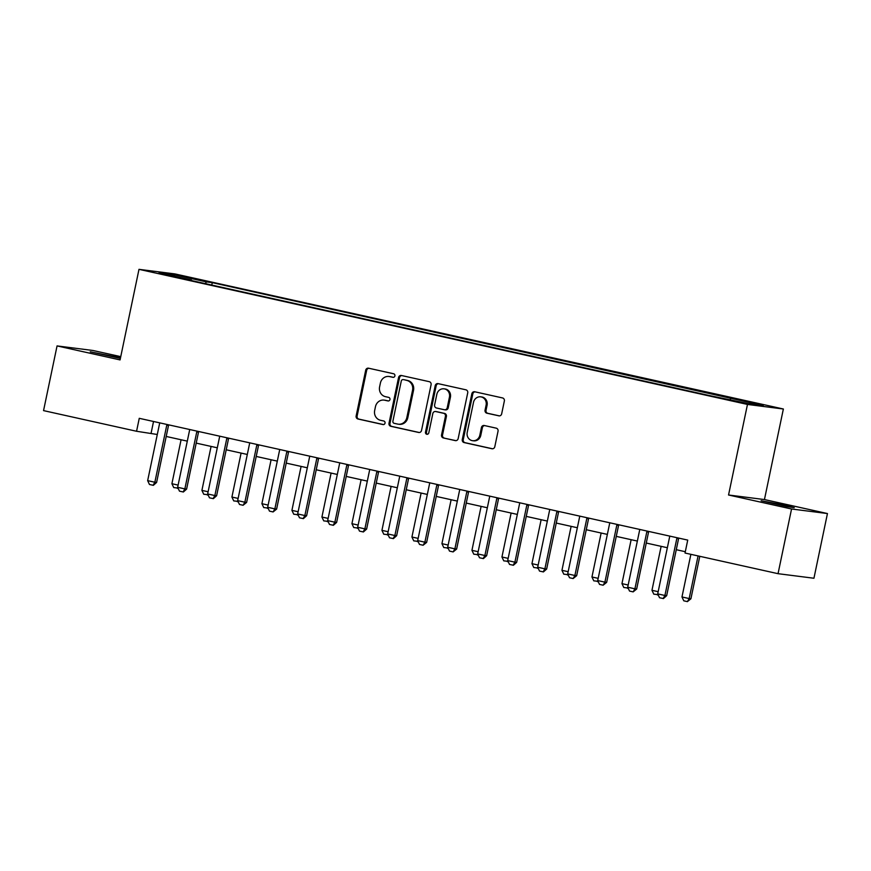 <?xml version="1.0" encoding="UTF-8"?>
<svg xmlns="http://www.w3.org/2000/svg" width="871" height="871" viewBox="0 0 871 871"><rect width="100%" height="100%" fill="white"/><g stroke="black" fill="none" stroke-linecap="round" stroke-linejoin="round"><path stroke-width="1.31" d="M394.901 375.902A1.818 1.688 -82.8 0 0 393.616 373.757L368.585 368.204A2.591 2.417 -82.8 0 0 365.7 370.219L356.152 415.935A2.591 2.417 -82.8 0 0 357.97 418.995L383 424.558A1.818 1.688 -82.8 0 0 385.026 423.143A1.818 1.688 -82.8 0 0 383.752 420.998L380.507 420.279A8.307 7.719 -82.8 0 1 374.672 410.481L375.466 406.67A8.307 7.719 -82.8 0 1 384.046 400.105A8.307 7.719 -82.8 0 1 384.699 400.214L387.943 400.932A1.818 1.688 -82.8 0 0 389.958 399.528A1.818 1.688 -82.8 0 0 388.684 397.383L385.439 396.664A8.307 7.719 -82.8 0 1 379.604 386.855L380.398 383.044A8.307 7.719 -82.8 0 1 388.989 376.479A8.307 7.719 -82.8 0 1 389.631 376.599L392.875 377.317A1.818 1.688 -82.8 0 0 394.901 375.902M783.911 504.995L761.134 500.749L786.916 506.584L794.265 507.673L783.911 504.995M120.514 357.818L90.246 351.808L120.383 358.406M761.733 404.427L750.345 402.304L761.733 404.427M498.789 415.848A2.591 2.417 -82.8 0 0 501.674 413.823L504.353 400.998A2.591 2.417 -82.8 0 0 502.523 397.938L474.728 391.765A2.591 2.417 -82.8 0 0 471.842 393.779L462.283 439.496A2.591 2.417 -82.8 0 0 464.112 442.566L491.919 448.739A2.591 2.417 -82.8 0 0 494.804 446.714L498.038 431.221A2.591 2.417 -82.8 0 0 496.209 428.162L484.32 425.516A2.591 2.417 -82.8 0 0 481.423 427.541L479.823 435.217A6.946 6.456 -82.8 0 1 472.648 440.715A6.946 6.456 -82.8 0 1 467.215 432.419L473.508 402.326A6.946 6.456 -82.8 0 1 480.683 396.838A6.946 6.456 -82.8 0 1 486.105 405.124L485.06 410.143A2.591 2.417 -82.8 0 0 486.889 413.202L499.192 415.892M728.548 495L791.554 508.991L778.043 573.684L813.939 578.246L827.45 513.552L764.444 499.562L783.367 409L747.47 404.438L728.548 495L764.444 499.562M120.753 356.653L92.957 350.49L57.061 345.918L120.067 359.908L138.99 269.346L747.47 404.438M57.061 345.918L43.55 410.611L136.562 431.265L157.292 434.487M778.043 573.684L685.031 553.031L687.731 540.096L139.262 418.32L136.562 431.265M431.08 384.732A2.591 2.417 -82.8 0 0 429.251 381.672L401.455 375.499A2.591 2.417 -82.8 0 0 398.57 377.513L389.01 423.23A2.591 2.417 -82.8 0 0 390.839 426.3L418.646 432.462A2.591 2.417 -82.8 0 0 421.531 430.448L431.08 384.732M438.091 383.632L465.887 389.805A2.591 2.417 -82.8 0 1 467.716 392.865L458.168 438.581A2.591 2.417 -82.8 0 1 455.283 440.606L443.383 437.961A2.591 2.417 -82.8 0 1 441.553 434.901L445.429 416.36A2.591 2.417 -82.8 0 0 443.6 413.29L435.707 411.537A2.591 2.417 -82.8 0 0 432.822 413.562L428.793 432.865A1.818 1.688 -82.8 0 1 426.91 434.291A1.818 1.688 -82.8 0 1 425.494 432.125L435.206 385.646A2.591 2.417 -82.8 0 1 438.091 383.632M182.91 276.499L199.219 279.733L182.91 276.499M783.367 409L174.886 273.908L138.99 269.346M191.566 280.582L191.478 280.005L185.61 279.253L710.072 395.695L748.341 403.632L763.279 405.538L212.284 282.65L206.416 281.899L205.349 283.641M191.478 280.005L159.066 272.808L174.015 274.713L206.416 281.899M791.554 508.991L827.45 513.552M166.209 436.458L187.298 441.14M196.215 443.121L217.304 447.803M226.21 449.784L247.31 454.466M256.216 456.448L277.305 461.129M286.221 463.111L307.311 467.792M316.227 469.774L337.317 474.455M346.233 476.426L367.322 481.108M376.228 483.089L397.328 487.771M406.234 489.752L427.323 494.434M436.24 496.416L457.329 501.097M466.246 503.079L487.335 507.76M496.252 509.742L517.341 514.423M526.247 516.394L547.347 521.076M556.253 523.057L577.342 527.739M586.259 529.72L607.348 534.402M616.265 536.384L637.354 541.065M646.271 543.047L667.36 547.728M676.266 549.699L685.303 551.713M153.536 421.488L151.108 433.116M211.773 285.067L212.284 282.65M730.116 399.593L730.878 398.341M174.461 276.227L174.015 274.713M393.409 377.339L390.611 376.718A8.307 7.719 -82.8 0 0 389.958 376.61L388.989 376.479M384.046 400.105L385.026 400.225A8.307 7.719 -82.8 0 1 385.668 400.344L388.466 400.965M368.923 368.281A2.591 2.417 -82.8 0 0 366.669 370.338L357.121 416.055A2.591 2.417 -82.8 0 0 358.939 419.125L383.534 424.58M401.792 375.575A2.591 2.417 -82.8 0 0 399.539 377.633L389.979 423.36A2.591 2.417 -82.8 0 0 391.808 426.42L419.278 432.517M403.306 379.625A1.818 1.688 -82.8 0 0 401.281 381.041L392.897 421.172A1.818 1.688 -82.8 0 0 394.171 423.317L397.59 424.068A8.307 7.719 -82.8 0 0 398.243 424.188A8.307 7.719 -82.8 0 0 406.833 417.623L412.56 390.186A8.307 7.719 -82.8 0 0 406.713 380.387L404.275 379.756A1.818 1.688 -82.8 0 0 403.981 379.712M398.243 424.188L399.212 424.308A8.307 7.719 -82.8 0 0 407.802 417.742L406.833 417.623M404.275 379.756L407.682 380.507A8.307 7.719 -82.8 0 1 413.529 390.317L407.802 417.742M455.914 440.65L443.383 437.961M436.273 411.613A2.591 2.417 -82.8 0 1 436.676 411.667L444.569 413.42A2.591 2.417 -82.8 0 1 446.398 416.48L442.522 435.021A2.591 2.417 -82.8 0 0 444.352 438.08M438.429 383.708A2.591 2.417 -82.8 0 0 436.175 385.777L426.463 432.256A1.818 1.688 -82.8 0 0 427.411 434.281M449.447 397.111A6.946 6.456 -82.8 0 0 444.025 388.825A6.946 6.456 -82.8 0 0 436.839 394.313L434.629 404.917A2.591 2.417 -82.8 0 0 436.447 407.987L444.341 409.74A2.591 2.417 -82.8 0 0 447.237 407.715L449.447 397.111L450.416 397.241A6.946 6.456 -82.8 0 0 444.994 388.956L444.025 388.825M445.321 409.86A2.591 2.417 -82.8 0 0 448.206 407.846L447.237 407.715M450.416 397.241L448.206 407.846M480.683 396.838L481.652 396.958A6.946 6.456 -82.8 0 1 487.085 405.244L486.029 410.263A2.591 2.417 -82.8 0 0 487.858 413.322L499.421 415.892M472.648 440.715L473.617 440.835A6.946 6.456 -82.8 0 0 480.792 435.348L479.823 435.217M484.646 425.592A2.591 2.417 -82.8 0 0 482.403 427.661L480.792 435.348M475.065 391.841A2.591 2.417 -82.8 0 0 472.811 393.91L463.263 439.626A2.591 2.417 -82.8 0 0 465.081 442.686L492.55 448.783M178.011 488.065L173.732 487.575L171.903 483.721L178.12 485.103M181.081 439.768L171.903 483.721M177.793 487.586L177.325 488.381M167.047 424.493L167.025 424.547A2.646 2.461 -82.8 0 0 166.742 425.309L154.853 482.24L156.595 482.458L153.372 485.332L149.474 484.494L147.656 480.64L159.545 423.709A2.646 2.461 -82.8 0 0 159.6 422.903L159.589 422.838M168.724 424.863A2.646 2.461 -82.8 0 0 168.495 425.527L156.595 482.458M147.656 480.64L154.853 482.24L153.078 485.289M208.017 494.717L203.727 494.238L201.909 490.384L208.115 491.756M211.087 446.431L201.909 490.384M207.788 494.249L207.331 495.033M238.023 501.38L233.733 500.901L231.915 497.047L238.121 498.419M241.093 453.083L231.915 497.047M237.794 500.901L237.337 501.696M268.028 508.043L263.739 507.564L261.91 503.699L268.126 505.082M271.099 459.746L261.91 503.699M267.8 507.564L267.343 508.359M197.053 431.156L197.02 431.21A2.646 2.461 -82.8 0 0 196.748 431.972L184.859 488.892L186.601 489.121L183.367 491.995L179.48 491.157L177.651 487.303L189.551 430.372A2.646 2.461 -82.8 0 0 189.595 429.566L189.595 429.501M198.73 431.526A2.646 2.461 -82.8 0 0 198.49 432.19L186.601 489.121M177.651 487.303L184.859 488.892L183.084 491.952M227.059 437.819L227.026 437.873A2.646 2.461 -82.8 0 0 226.754 438.636L214.865 495.555L216.607 495.784L213.373 498.648L209.486 497.82L207.657 493.955L219.546 437.035A2.646 2.461 -82.8 0 0 219.601 436.219L219.601 436.153M228.725 438.189A2.646 2.461 -82.8 0 0 228.496 438.853L216.607 495.784M207.657 493.955L214.865 495.555L213.079 498.615M257.065 444.471L257.032 444.537A2.646 2.461 -82.8 0 0 256.76 445.288L244.86 502.219L246.613 502.436L243.085 505.278L239.492 504.472L237.663 500.618L249.552 443.698A2.646 2.461 -82.8 0 0 249.607 442.882L249.596 442.816M258.731 444.852A2.646 2.461 -82.8 0 0 258.502 445.517L246.613 502.436M237.663 500.618L244.86 502.219L243.085 505.278M298.034 514.707L293.745 514.217L291.916 510.362L298.132 511.745M301.105 466.41L291.916 510.362M297.806 514.228L297.349 515.022M287.071 451.134L287.038 451.2A2.646 2.461 -82.8 0 0 286.755 451.951L274.866 508.882L276.619 509.1L273.091 511.941L269.487 511.135L267.669 507.281L279.558 450.351A2.646 2.461 -82.8 0 0 279.613 449.545L279.602 449.48M288.737 451.505A2.646 2.461 -82.8 0 0 288.508 452.18L276.619 509.1M267.669 507.281L274.866 508.882L273.091 511.941M328.029 521.37L323.751 520.88L321.922 517.026L328.138 518.408M331.1 473.073L321.922 517.026M327.812 520.891L327.344 521.685M317.066 457.798L317.044 457.852A2.646 2.461 -82.8 0 0 316.761 458.614L304.872 515.545L306.614 515.763L303.391 518.637L299.493 517.799L297.675 513.944L309.564 457.014A2.646 2.461 -82.8 0 0 309.619 456.208L309.608 456.143M318.742 458.168A2.646 2.461 -82.8 0 0 318.514 458.832L306.614 515.763M297.675 513.944L304.872 515.545L303.097 518.593M358.035 528.033L353.746 527.543L351.928 523.689L358.133 525.071M361.106 479.736L351.928 523.689M357.807 527.554L357.35 528.349M347.072 464.461L347.039 464.515A2.646 2.461 -82.8 0 0 346.767 465.277L334.878 522.208L336.62 522.426L333.386 525.3L329.499 524.462L327.67 520.608L339.57 463.677A2.646 2.461 -82.8 0 0 339.614 462.871L339.614 462.806M348.748 464.831A2.646 2.461 -82.8 0 0 348.509 465.495L336.62 522.426M327.67 520.608L334.878 522.208L333.103 525.257M388.041 534.685L383.752 534.206L381.934 530.352L388.139 531.724M391.112 486.399L381.934 530.352M387.813 534.206L387.355 535.001M377.078 471.124L377.045 471.178A2.646 2.461 -82.8 0 0 376.773 471.94L364.884 528.86L366.626 529.089L363.392 531.963L359.505 531.125L357.676 527.271L369.565 470.34A2.646 2.461 -82.8 0 0 369.62 469.534L369.62 469.469M378.743 471.494A2.646 2.461 -82.8 0 0 378.515 472.158L366.626 529.089M357.676 527.271L364.884 528.86L363.098 531.92M418.047 541.348L413.758 540.869L411.929 537.015L418.145 538.387M421.118 493.051L411.929 537.015M417.819 540.869L417.361 541.664M407.084 477.787L407.051 477.841A2.646 2.461 -82.8 0 0 406.779 478.604L394.879 535.523L396.632 535.752L393.398 538.616L389.511 537.788L387.682 533.923L399.571 477.003A2.646 2.461 -82.8 0 0 399.626 476.187L399.615 476.121M408.749 478.157A2.646 2.461 -82.8 0 0 408.521 478.821L396.632 535.752M387.682 533.923L394.879 535.523L393.104 538.583M448.053 548.011L443.764 547.532L441.935 543.667L448.151 545.05M451.124 499.714L441.935 543.667M447.825 547.532L447.367 548.327M437.09 484.439L437.057 484.505A2.646 2.461 -82.8 0 0 436.774 485.256L424.885 542.187L426.638 542.404L423.11 545.246L419.506 544.44L417.688 540.586L429.577 483.666A2.646 2.461 -82.8 0 0 429.632 482.85L429.621 482.784M438.755 484.809A2.646 2.461 -82.8 0 0 438.527 485.485L426.638 542.404M417.688 540.586L424.885 542.187L423.11 545.246M478.048 554.675L473.77 554.185L471.94 550.33L478.157 551.713M481.119 506.378L471.94 550.33M477.831 554.196L477.362 554.99M467.085 491.102L467.063 491.168A2.646 2.461 -82.8 0 0 466.78 491.919L454.891 548.85L456.633 549.068L453.116 551.909L449.512 551.103L447.694 547.249L459.583 490.319A2.646 2.461 -82.8 0 0 459.638 489.513L459.627 489.448M468.761 491.473A2.646 2.461 -82.8 0 0 468.533 492.148L456.633 549.068M447.694 547.249L454.891 548.85L453.116 551.909M508.054 561.338L503.765 560.848L501.946 556.994L508.152 558.376M511.125 513.041L501.946 556.994M507.826 560.859L507.368 561.653M497.091 497.766L497.058 497.82A2.646 2.461 -82.8 0 0 496.786 498.582L484.897 555.513L486.639 555.731L483.405 558.605L479.518 557.767L477.689 553.912L489.589 496.982A2.646 2.461 -82.8 0 0 489.633 496.176L489.633 496.111M498.767 498.136A2.646 2.461 -82.8 0 0 498.528 498.8L486.639 555.731M477.689 553.912L484.897 555.513L483.122 558.561M538.06 568.001L533.771 567.511L531.952 563.657L538.158 565.039M541.131 519.704L531.952 563.657M537.832 567.522L537.374 568.306M527.097 504.429L527.064 504.483A2.646 2.461 -82.8 0 0 526.792 505.245L514.903 562.176L516.645 562.394L513.411 565.268L509.524 564.43L507.695 560.576L519.584 503.645A2.646 2.461 -82.8 0 0 519.639 502.839L519.639 502.774M528.762 504.799A2.646 2.461 -82.8 0 0 528.534 505.463L516.645 562.394M507.695 560.576L514.903 562.176L513.117 565.225M568.066 574.653L563.777 574.174L561.947 570.32L568.164 571.692M571.136 526.367L561.947 570.32M567.838 574.174L567.38 574.969M557.102 511.092L557.07 511.146A2.646 2.461 -82.8 0 0 556.798 511.908L544.898 568.828L546.65 569.057L543.417 571.92L539.53 571.093L537.701 567.228L549.59 510.308A2.646 2.461 -82.8 0 0 549.645 509.502L549.634 509.437M558.768 511.462A2.646 2.461 -82.8 0 0 558.54 512.126L546.65 569.057M537.701 567.228L544.898 568.828L543.123 571.888M598.072 581.316L593.782 580.837L591.953 576.983L598.17 578.355M601.142 533.019L591.953 576.983M597.844 580.837L597.386 581.632M587.108 517.755L587.076 517.81A2.646 2.461 -82.8 0 0 586.793 518.572L574.904 575.491L576.656 575.72L573.129 578.551L569.525 577.745L567.707 573.891L579.596 516.971A2.646 2.461 -82.8 0 0 579.651 516.155L579.64 516.089M588.774 518.125A2.646 2.461 -82.8 0 0 588.546 518.789L576.656 575.72M567.707 573.891L574.904 575.491L573.129 578.551M628.067 587.979L623.788 587.5L621.959 583.635L628.176 585.018M631.137 539.682L621.959 583.635M627.849 587.5L627.381 588.295M617.104 524.407L617.082 524.473A2.646 2.461 -82.8 0 0 616.799 525.224L604.91 582.155L606.652 582.372L603.135 585.214L599.531 584.408L597.713 580.554L609.602 523.634A2.646 2.461 -82.8 0 0 609.656 522.818L609.646 522.752M618.78 524.778A2.646 2.461 -82.8 0 0 618.552 525.453L606.652 582.372M597.713 580.554L604.91 582.155L603.135 585.214M658.073 594.643L653.783 594.153L651.965 590.298L658.171 591.681M661.143 546.346L651.965 590.298M657.855 594.164L657.387 594.958M647.109 531.07L647.077 531.125A2.646 2.461 -82.8 0 0 646.805 531.887L634.915 588.818L636.657 589.036L633.141 591.877L629.537 591.071L627.708 587.217L639.608 530.287A2.646 2.461 -82.8 0 0 639.652 529.481L639.652 529.416M648.786 531.441A2.646 2.461 -82.8 0 0 648.547 532.116L636.657 589.036M627.708 587.217L634.915 588.818L633.141 591.877M690.877 554.326L681.971 596.962L689.168 598.562L698.074 555.927M690.91 598.78L687.393 601.621L689.168 598.562L690.91 598.78L699.783 556.308M687.393 601.621L683.789 600.816L681.971 596.962M677.115 537.734L677.083 537.788A2.646 2.461 -82.8 0 0 676.811 538.55L664.921 595.481L666.663 595.699L663.43 598.573L659.543 597.735L657.714 593.88L669.603 536.95A2.646 2.461 -82.8 0 0 669.657 536.144L669.657 536.079M678.781 538.104A2.646 2.461 -82.8 0 0 678.553 538.768L666.663 595.699M657.714 593.88L664.921 595.481L663.136 598.529M188.811 277.805L188.92 277.261M390.611 376.718L389.631 376.599M385.668 400.344L384.699 400.214M358.939 419.125L357.97 418.995M357.121 416.055L356.152 415.935M366.669 370.338L365.7 370.219M391.808 426.42L390.839 426.3M389.979 423.36L389.01 423.23M399.539 377.633L398.57 377.513M413.529 390.317L412.56 390.186M407.682 380.507L406.713 380.387M442.522 435.021L441.553 434.901M446.398 416.48L445.429 416.36M444.569 413.42L443.6 413.29M436.676 411.667L435.707 411.537M426.463 432.256L425.494 432.125M436.175 385.777L435.206 385.646M487.858 413.322L486.889 413.202M486.029 410.263L485.06 410.143M487.085 405.244L486.105 405.124M482.403 427.661L481.423 427.541M465.081 442.686L464.112 442.566M463.263 439.626L462.283 439.496M472.811 393.91L471.842 393.779M166.742 425.309L168.495 425.527M167.025 424.547L167.7 424.634M196.748 431.972L198.49 432.19M197.02 431.21L197.695 431.297M226.754 438.636L228.496 438.853M227.026 437.873L227.701 437.961M256.76 445.288L258.502 445.517M257.032 444.537L257.707 444.624M286.755 451.951L288.508 452.18M287.038 451.2L287.713 451.276M316.761 458.614L318.514 458.832M317.044 457.852L317.719 457.939M346.767 465.277L348.509 465.495M347.039 464.515L347.714 464.602M376.773 471.94L378.515 472.158M377.045 471.178L377.72 471.265M406.779 478.604L408.521 478.821M407.051 477.841L407.726 477.929M436.774 485.256L438.527 485.485M437.057 484.505L437.732 484.592M466.78 491.919L468.533 492.148M467.063 491.168L467.738 491.244M496.786 498.582L498.528 498.8M497.058 497.82L497.733 497.907M526.792 505.245L528.534 505.463M527.064 504.483L527.739 504.57M556.798 511.908L558.54 512.126M557.07 511.146L557.745 511.233M586.793 518.572L588.546 518.789M587.076 517.81L587.751 517.897M616.799 525.224L618.552 525.453M617.082 524.473L617.757 524.56M646.805 531.887L648.547 532.116M647.077 531.125L647.752 531.212M676.811 538.55L678.553 538.768M677.083 537.788L677.758 537.875M404.133 379.723L403.153 379.604M436.48 411.624L435.511 411.504M445.517 409.893L444.548 409.773"/></g></svg>
